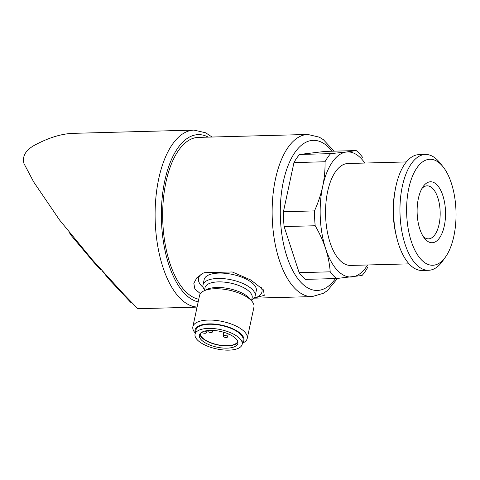 <?xml version="1.0" encoding="UTF-8"?>
<svg xmlns="http://www.w3.org/2000/svg" width="480" height="480" viewBox="0 0 480 480"><rect width="100%" height="100%" fill="white"/><g stroke="black" fill="none" stroke-linecap="round" stroke-linejoin="round"><path stroke-width="0.72" d="M208.8 330.462A2.316 0.948 -167.9 0 0 207.828 330.996A2.316 0.948 -167.9 0 0 209.898 332.412A2.316 0.948 -167.9 0 0 212.364 331.968A2.316 0.948 -167.9 0 0 211.398 330.924A2.316 0.948 -167.9 0 0 209.13 330.438M224.286 335.388A2.316 0.948 -167.9 0 0 223.008 335.946A2.316 0.948 -167.9 0 0 225.072 337.356A2.316 0.948 -167.9 0 0 227.538 336.918A2.316 0.948 -167.9 0 0 226.566 335.868A2.316 0.948 -167.9 0 0 224.286 335.388M334.05 151.164L323.37 139.668L319.29 137.16L307.776 134.454L198.306 137.4A81.108 37.764 88.5 0 0 166.002 181.902A81.108 37.764 88.5 0 0 198.762 299.226M254.538 297.534L256.296 297.486L264.234 295.368L263.478 289.914L250.77 279.966L232.23 271.962L204.168 272.718L202.836 273.354L196.842 277.788L193.83 283.308L194.856 289.002L200.382 293.634M299.58 154.464L330.654 153.63A68.358 31.83 88.5 0 0 325.026 161.76C325.218 169.734 324.45 177.9 322.722 186.258C320.868 194.616 318.126 202.83 314.49 210.906L283.422 211.746L293.958 162.6A68.358 31.83 88.5 0 1 299.58 154.464L325.128 151.404L356.202 150.564L346.386 152.016A62.568 29.13 88.5 0 0 322.722 186.258A62.568 29.13 88.5 0 0 325.656 248.706A62.568 29.13 88.5 0 0 352.26 276.924A62.568 29.13 88.5 0 0 367.578 264.978M362.52 157.266A68.358 31.83 88.5 0 0 356.202 150.564M314.49 210.906A68.358 31.83 88.5 0 0 315.192 225.744C319.59 233.304 323.082 240.96 325.656 248.706C328.122 256.452 329.64 264.162 330.204 271.83A68.358 31.83 88.5 0 0 336.522 278.532L362.076 275.472A68.358 31.83 88.5 0 0 367.698 267.336M283.422 211.746A68.358 31.83 88.5 0 0 284.118 226.584L315.192 225.744M336.522 278.532L305.454 279.372A68.358 31.83 88.5 0 1 299.13 272.664L330.204 271.83M364.83 163.05A62.568 29.13 88.5 0 0 346.386 152.016L330.654 153.63M100.71 269.208L100.47 269.424L94.146 262.716A84.348 39.276 -91.5 0 1 93.816 261.48M109.524 278.892L108.69 278.916L102.63 271.332M212.07 137.028L205.626 132.774L194.01 130.098L73.068 133.35C61.542 133.734 48.756 137.658 34.722 145.122C25.614 150.15 22.038 156.318 24 163.626L33.732 182.034L59.556 220.014L92.286 259.746L124.422 294.924L137.856 308.718M299.13 272.664L284.118 226.584M293.958 162.6L325.026 161.76M406.344 161.934L347.952 163.506A50.982 23.736 88.5 0 0 327.648 191.478A50.982 23.736 88.5 0 0 350.694 265.434L409.086 263.862M443.094 166.842L439.836 162.75A57.93 26.976 88.5 0 0 425.418 154.47L418.968 154.644A57.93 26.976 88.5 0 0 395.892 186.426A57.93 26.976 88.5 0 0 395.31 189.366L394.782 192.246A50.982 23.736 88.5 0 0 395.916 234.216L396.594 237.06A57.93 26.976 88.5 0 0 422.082 270.462L428.532 270.288A57.93 26.976 88.5 0 0 442.488 261.246L445.518 256.98A53.016 24.684 88.5 0 0 443.094 166.842A53.016 24.684 88.5 0 0 408.78 188.352A53.016 24.684 88.5 0 0 415.572 251.544A53.016 24.684 88.5 0 0 445.518 256.98M395.31 189.366A57.93 26.976 88.5 0 0 396.594 237.06M425.418 154.47A57.93 26.976 88.5 0 0 402.342 186.258A57.93 26.976 88.5 0 0 428.532 270.288M418.362 198.516A30.486 14.196 88.5 0 0 424.554 238.38A30.486 14.196 88.5 0 0 442.632 231.798A30.486 14.196 88.5 0 0 441.57 192.144A30.486 14.196 88.5 0 0 423.162 186.546A30.486 14.196 88.5 0 0 418.362 198.516M423.234 236.514A26.52 12.348 88.5 0 0 428.526 238.866A26.52 12.348 88.5 0 0 440.16 212.022A26.52 12.348 88.5 0 0 427.098 185.844A26.52 12.348 88.5 0 0 421.944 188.478M69.042 232.164L71.448 235.776L94.146 262.716M108.69 278.916L130.572 302.214L131.274 302.196M110.868 281.316L111.732 281.292M202.986 273.276A32.442 13.272 -167.9 0 0 203.178 287.442M256.296 297.486A32.442 13.272 -167.9 0 0 261.258 287.556M251.67 300.078A26.646 10.902 -167.9 0 0 255.138 296.064L256.29 290.688A26.646 10.902 -167.9 0 0 232.518 274.44A26.646 10.902 -167.9 0 0 204.174 279.516L203.022 284.892A26.646 10.902 -167.9 0 0 204.54 289.974M255.138 296.064A26.646 10.902 -167.9 0 0 231.366 279.816A26.646 10.902 -167.9 0 0 203.022 284.892M242.412 343.242L243.282 342.798A27.81 11.376 -167.9 0 0 247.236 338.43L253.95 307.11A27.81 11.376 -167.9 0 0 252.138 301.506L250.086 298.95A24.966 10.212 -167.9 0 0 229.446 288.762A24.966 10.212 -167.9 0 0 206.448 289.59L203.526 291.084A27.81 11.376 -167.9 0 0 199.572 295.452L192.858 326.772A27.81 11.376 -167.9 0 0 194.676 332.376L195.288 333.138M252.138 301.506A27.81 11.376 -167.9 0 0 229.146 290.16A27.81 11.376 -167.9 0 0 203.526 291.084M247.236 338.43A27.81 11.376 -167.9 0 0 222.432 321.474A27.81 11.376 -167.9 0 0 192.858 326.772M242.508 342.792A24.966 10.212 -167.9 0 0 221.646 325.152A24.966 10.212 -167.9 0 0 195.384 332.688M242.184 344.322L243.072 340.188A24.102 9.858 -167.9 0 0 221.574 325.494A24.102 9.858 -167.9 0 0 195.942 330.084L195.054 334.218A24.102 9.858 -167.9 0 0 197.298 339.846A24.102 9.858 -167.9 0 0 222.858 349.902A24.102 9.858 -167.9 0 0 242.184 344.322A24.102 9.858 -167.9 0 0 220.686 329.634A24.102 9.858 -167.9 0 0 195.054 334.218M236.046 338.802A19.698 8.058 12.1 0 1 237.876 343.398A19.698 8.058 12.1 0 1 216.93 347.148A19.698 8.058 12.1 0 1 199.356 335.142A19.698 8.058 12.1 0 1 215.154 330.582A19.698 8.058 12.1 0 1 236.046 338.802M199.806 334.05A19.698 8.058 -167.9 0 0 217.416 344.874A19.698 8.058 -167.9 0 0 237.918 342.222M207.006 330.648L206.586 332.61A2.778 1.14 -167.9 0 1 202.962 332.958L201.438 332.466M206.586 332.61A2.778 1.14 -167.9 0 0 204.768 331.092L204.762 331.092M200.232 333.474A19.236 7.866 -167.9 0 0 217.458 344.688A19.236 7.866 -167.9 0 0 237.762 341.52M307.776 134.454A81.108 37.764 88.5 0 0 275.478 178.956A81.108 37.764 88.5 0 0 312.144 296.604L323.604 293.22L327.54 290.472L337.512 278.442M105.876 275.646L106.536 275.628M194.01 130.098A88.518 41.214 88.5 0 0 158.754 178.668A88.518 41.214 88.5 0 0 197.088 307.044M208.278 137.13A83.886 39.06 88.5 0 0 164.82 180.648A83.886 39.06 88.5 0 0 198.192 301.884M332.076 151.212A75.078 34.956 88.5 0 0 283.368 181.53A75.078 34.956 88.5 0 0 293.04 271.11A75.078 34.956 88.5 0 0 335.508 278.562M71.448 235.776L71.946 235.764M251.526 300.744L252.156 297.804A24.102 9.858 -167.9 0 0 230.658 283.11A24.102 9.858 -167.9 0 0 205.026 287.7L204.396 290.64M207.93 330.54L207.828 330.996M212.7 330.408L212.364 331.968M223.794 332.28L223.008 335.946M228.198 333.84L227.538 336.918M254.082 298.17L312.144 296.604M137.856 308.712L197.07 307.122M130.866 302.484L131.532 302.466"/></g></svg>
